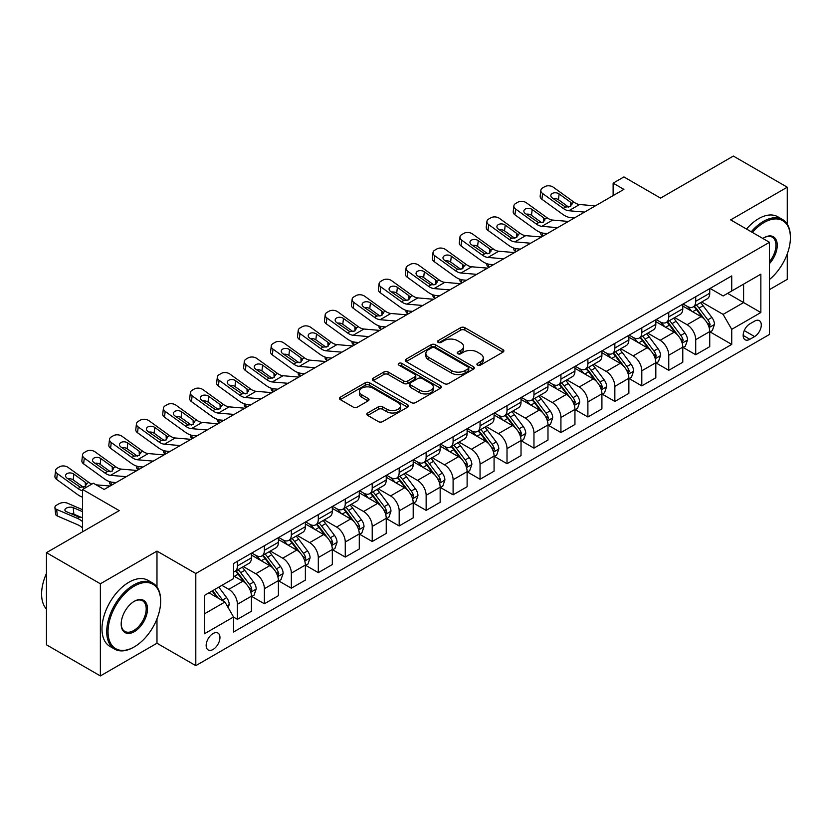 <?xml version="1.0" encoding="UTF-8"?>
<svg xmlns="http://www.w3.org/2000/svg" width="832" height="832" viewBox="0 0 832 832"><rect width="100%" height="100%" fill="white"/><g stroke="black" fill="none" stroke-linecap="round" stroke-linejoin="round"><path stroke-width="1.25" d="M477.526 365.113A2.101 1.206 0 0 0 480.49 365.113L502.986 352.123A2.995 1.726 0 0 0 503.859 350.896A2.995 1.726 0 0 0 502.986 349.679L464.88 327.683A2.995 1.726 0 0 0 460.647 327.683L438.152 340.662A2.101 1.206 0 0 0 437.538 341.526A2.101 1.206 0 0 0 438.152 342.378A2.101 1.206 0 0 0 441.116 342.378L444.028 340.694A9.578 5.533 0 0 1 457.579 340.694L460.751 342.524A9.578 5.533 0 0 1 463.559 346.445A9.578 5.533 0 0 1 460.751 350.355L457.839 352.03A2.101 1.206 0 0 0 457.226 352.882A2.101 1.206 0 0 0 457.839 353.746A2.101 1.206 0 0 0 460.803 353.746L463.715 352.061A9.578 5.533 0 0 1 477.266 352.061L480.438 353.891A9.578 5.533 0 0 1 483.246 357.802A9.578 5.533 0 0 1 480.438 361.722L477.526 363.397A2.101 1.206 0 0 0 476.913 364.25A2.101 1.206 0 0 0 477.526 365.113L477.526 363.397M213.054 649.47A9.755 5.637 120 0 0 219.43 640.869A9.755 5.637 120 0 0 217.932 633.048A9.755 5.637 120 0 0 213.054 633.526A9.755 5.637 120 0 0 206.679 642.127A9.755 5.637 120 0 0 208.177 649.948A9.755 5.637 120 0 0 213.054 649.47M367.713 412.984A2.995 1.726 0 0 0 366.829 414.211A2.995 1.726 0 0 0 367.713 415.428L378.404 421.606A2.995 1.726 0 0 0 382.637 421.606L407.618 407.181A2.995 1.726 0 0 0 408.491 405.964A2.995 1.726 0 0 0 407.618 404.737L369.512 382.741A2.995 1.726 0 0 0 365.279 382.741L340.298 397.166A2.995 1.726 0 0 0 339.414 398.382A2.995 1.726 0 0 0 340.298 399.61L353.205 407.056A2.995 1.726 0 0 0 357.448 407.056L368.129 400.889A2.995 1.726 0 0 0 369.013 399.662A2.995 1.726 0 0 0 368.129 398.445L361.733 394.742A8.008 4.628 0 0 1 359.382 391.477A8.008 4.628 0 0 1 364.333 387.202A8.008 4.628 0 0 1 373.058 388.211L398.143 402.688A8.008 4.628 0 0 1 400.483 405.964A8.008 4.628 0 0 1 395.543 410.228A8.008 4.628 0 0 1 386.818 409.23L382.637 406.817A2.995 1.726 0 0 0 378.404 406.817L367.713 412.984L367.713 415.428M787.27 224.203L787.27 187.2L733.356 156.073L660.566 198.099L623.906 176.935L613.122 183.154L623.906 189.384L104.146 489.466L93.361 483.236L82.576 489.466L82.576 531.794M156.978 586.976L156.978 551.096L100.37 583.783L46.457 552.656L119.236 510.63L82.576 489.466M156.978 551.096L195.801 573.508L769.475 242.299L769.475 334.443L195.801 665.652L195.801 573.508M787.27 187.2L730.662 219.887L769.475 242.299M444.236 383.594A2.995 1.726 0 0 0 448.469 383.594L473.45 369.169A2.995 1.726 0 0 0 474.323 367.952A2.995 1.726 0 0 0 473.45 366.725L435.344 344.729A2.995 1.726 0 0 0 431.111 344.729L406.13 359.154A2.995 1.726 0 0 0 405.257 360.37A2.995 1.726 0 0 0 406.13 361.598L444.236 383.594M399.662 365.56A2.101 1.206 0 0 1 401.794 365.862L401.794 363.366L440.534 385.736A2.995 1.726 0 0 1 441.407 386.953A2.995 1.726 0 0 1 440.534 388.18L415.553 402.605A2.995 1.726 0 0 1 411.32 402.605L373.214 380.598L373.214 378.154A2.995 1.726 0 0 0 372.341 379.382A2.995 1.726 0 0 0 373.214 380.598M373.214 378.154L383.906 371.987A2.995 1.726 0 0 1 388.138 371.987L403.593 380.91A2.995 1.726 0 0 0 407.826 380.91L414.918 376.813A2.995 1.726 0 0 0 415.792 375.586A2.995 1.726 0 0 0 414.918 374.369L398.83 365.082A2.101 1.206 0 0 1 398.216 364.218A2.101 1.206 0 0 1 399.506 363.106A2.101 1.206 0 0 1 401.794 363.366M100.37 583.783L100.37 675.927L46.457 644.8L46.457 552.656M769.475 289.619L787.27 279.344L787.27 253.864M754.603 321.121L749.85 323.856A9.454 5.46 120 0 0 743.673 332.186A9.454 5.46 120 0 0 745.129 339.768A9.454 5.46 120 0 0 749.85 339.3L754.603 336.565A9.454 5.46 120 0 0 760.781 328.224A9.454 5.46 120 0 0 759.325 320.653A9.454 5.46 120 0 0 754.603 321.121M710.06 288.434L723.112 295.963L731.734 290.982L731.734 275.922L233.542 563.545L233.542 578.614L204.433 595.421L204.433 633.776L233.542 616.97L233.542 632.029L731.734 344.406L731.734 329.337L723.112 314.392L701.667 302.016M731.734 290.982L760.854 274.175L760.854 312.53L731.734 329.337M100.37 675.927L156.978 643.24L195.801 665.652M613.122 183.154L613.122 195.603M727.636 293.353L743.6 302.567L743.6 284.138L760.854 274.175M723.112 314.392L743.6 302.567L760.854 312.53M204.433 613.85L224.921 602.025L208.957 592.81M233.542 617.094L237.422 619.33L237.422 604.271A12.199 7.041 -120 0 0 228.8 589.326L221.894 585.343M237.422 619.33L251.441 611.239L251.441 596.17A12.199 7.041 -120 0 0 242.819 581.235L233.542 575.879M251.774 596.482L264.389 603.772L264.389 588.702A12.199 7.041 -120 0 0 255.757 573.758L243.37 566.613M264.389 603.772L278.408 595.67L278.408 580.611A12.199 7.041 -120 0 0 269.776 565.666L251.441 555.079M278.73 580.923L291.346 588.203L291.346 573.134A12.199 7.041 -120 0 0 282.714 558.199L270.327 551.044M291.346 588.203L305.365 580.112L305.365 565.042A12.199 7.041 -120 0 0 296.733 550.098L278.408 539.521M305.687 565.354L318.302 572.645L318.302 557.575A12.199 7.041 -120 0 0 309.67 542.63L297.284 535.486M318.302 572.645L332.322 564.543L332.322 549.484A12.199 7.041 -120 0 0 323.69 534.539L305.365 523.952M332.644 549.796L345.259 557.076L345.259 542.006A12.199 7.041 -120 0 0 336.638 527.072L324.251 519.917M345.259 557.076L359.278 548.985L359.278 533.915A12.199 7.041 -120 0 0 350.657 518.97L332.322 508.394M359.601 534.227L372.216 541.507L372.216 526.448A12.199 7.041 -120 0 0 363.594 511.503L351.208 504.348M372.216 541.507L386.235 533.416L386.235 518.346A12.199 7.041 -120 0 0 377.614 503.412L359.278 492.825M386.558 518.658L399.173 525.949L399.173 510.879A12.199 7.041 -120 0 0 390.551 495.934L378.165 488.79M399.173 525.949L413.192 517.858L413.192 502.788A12.199 7.041 -120 0 0 404.57 487.843L386.235 477.266M413.525 503.1L426.14 510.38L426.14 495.321A12.199 7.041 -120 0 0 417.508 480.376L405.122 473.221M426.14 510.38L440.159 502.289L440.159 487.219A12.199 7.041 -120 0 0 431.527 472.285L413.192 461.698M440.482 487.531L453.097 494.822L453.097 479.752A12.199 7.041 -120 0 0 444.465 464.807L432.078 457.662M453.097 494.822L467.116 486.72L467.116 471.661A12.199 7.041 -120 0 0 458.484 456.716L440.159 446.129M467.438 471.973L480.054 479.253L480.054 464.183A12.199 7.041 -120 0 0 471.422 449.249L459.035 442.094M480.054 479.253L494.073 471.162L494.073 456.092A12.199 7.041 -120 0 0 485.441 441.147L467.116 430.57M494.395 456.404L507.01 463.694L507.01 448.625A12.199 7.041 -120 0 0 498.389 433.68L486.002 426.535M507.01 463.694L521.03 455.593L521.03 440.534A12.199 7.041 -120 0 0 512.408 425.589L494.073 415.002M521.352 440.846L533.967 448.126L533.967 433.056A12.199 7.041 -120 0 0 525.346 418.122L512.959 410.966M533.967 448.126L547.986 440.034L547.986 424.965A12.199 7.041 -120 0 0 539.365 410.02L521.03 399.443M548.309 425.277L560.924 432.557L560.924 417.498A12.199 7.041 -120 0 0 552.302 402.553L539.916 395.398M560.924 432.557L574.943 424.466L574.943 409.396A12.199 7.041 -120 0 0 566.322 394.462L547.986 383.874M575.276 409.708L587.891 416.998L587.891 401.929A12.199 7.041 -120 0 0 579.259 386.984L566.873 379.839M587.891 416.998L601.91 408.907L601.91 393.838A12.199 7.041 -120 0 0 593.278 378.893L574.943 368.316M602.233 394.15L614.848 401.43L614.848 386.37A12.199 7.041 -120 0 0 606.216 371.426L593.83 364.27M614.848 401.43L628.867 393.338L628.867 378.269A12.199 7.041 -120 0 0 620.235 363.334L601.91 352.747M629.19 378.581L641.805 385.871L641.805 370.802A12.199 7.041 -120 0 0 633.173 355.857L620.786 348.712M641.805 385.871L655.824 377.77L655.824 362.71A12.199 7.041 -120 0 0 647.192 347.766L628.867 337.178M656.146 363.022L668.762 370.302L668.762 355.233A12.199 7.041 -120 0 0 660.14 340.298L647.754 333.143M668.762 370.302L682.781 362.211L682.781 347.142A12.199 7.041 -120 0 0 674.159 332.197L655.824 321.62M683.103 347.454L695.718 354.744L695.718 339.674A12.199 7.041 -120 0 0 687.097 324.73L674.71 317.574M695.718 354.744L709.738 346.642L709.738 331.583A12.199 7.041 -120 0 0 701.116 316.638L682.781 306.051M683.103 304.002L687.097 306.301A12.199 7.041 -120 0 0 693.191 306.904A12.199 7.041 -120 0 0 695.718 301.319L695.718 296.712M656.146 319.561L660.14 321.87A12.199 7.041 -120 0 0 666.234 322.473A12.199 7.041 -120 0 0 668.762 316.888L668.762 312.281M629.19 335.13L633.173 337.428A12.199 7.041 -120 0 0 639.278 338.031A12.199 7.041 -120 0 0 641.805 332.446L641.805 327.839M602.233 350.688L606.216 352.997A12.199 7.041 -120 0 0 612.321 353.6A12.199 7.041 -120 0 0 614.848 348.015L614.848 343.408M575.266 366.257L579.259 368.555A12.199 7.041 -120 0 0 585.364 369.169A12.199 7.041 -120 0 0 587.891 363.584L587.891 358.977M548.309 381.815L552.302 384.124A12.199 7.041 -120 0 0 558.407 384.727A12.199 7.041 -120 0 0 560.924 379.142L560.924 374.535M521.352 397.384L525.346 399.693A12.199 7.041 -120 0 0 531.44 400.296A12.199 7.041 -120 0 0 533.967 394.711L533.967 390.104M494.395 412.953L498.389 415.251A12.199 7.041 -120 0 0 504.483 415.854A12.199 7.041 -120 0 0 507.01 410.27L507.01 405.662M467.438 428.511L471.422 430.82A12.199 7.041 -120 0 0 477.526 431.423A12.199 7.041 -120 0 0 480.054 425.838L480.054 421.231M440.482 444.08L444.465 446.378A12.199 7.041 -120 0 0 450.57 446.982A12.199 7.041 -120 0 0 453.097 441.397L453.097 436.79M413.514 459.638L417.508 461.947A12.199 7.041 -120 0 0 423.613 462.55A12.199 7.041 -120 0 0 426.14 456.966L426.14 452.358M386.558 475.207L390.551 477.506A12.199 7.041 -120 0 0 396.656 478.119A12.199 7.041 -120 0 0 399.173 472.534L399.173 467.927M359.601 490.776L363.594 493.074A12.199 7.041 -120 0 0 369.689 493.678A12.199 7.041 -120 0 0 372.216 488.093L372.216 483.486M332.644 506.334L336.638 508.643A12.199 7.041 -120 0 0 342.732 509.246A12.199 7.041 -120 0 0 345.259 503.662L345.259 499.054M305.687 521.903L309.67 524.202A12.199 7.041 -120 0 0 315.775 524.805A12.199 7.041 -120 0 0 318.302 519.22L318.302 514.613M278.73 537.462L282.714 539.77A12.199 7.041 -120 0 0 288.818 540.374A12.199 7.041 -120 0 0 291.346 534.789L291.346 530.182M251.763 553.03L255.757 555.329A12.199 7.041 -120 0 0 261.862 555.932A12.199 7.041 -120 0 0 264.389 550.347L264.389 545.74M710.06 331.895L731.734 344.406M693.191 306.904L707.21 298.813A12.199 7.041 -120 0 0 709.738 293.228L709.738 288.621M666.234 322.473L680.254 314.382A12.199 7.041 -120 0 0 682.781 308.797L682.781 304.19M639.278 338.031L653.297 329.94A12.199 7.041 -120 0 0 655.824 324.355L655.824 319.748M612.321 353.6L626.34 345.509A12.199 7.041 -120 0 0 628.867 339.924L628.867 335.317M585.364 369.169L599.383 361.067A12.199 7.041 -120 0 0 601.91 355.482L601.91 350.875M558.407 384.727L572.416 376.636A12.199 7.041 -120 0 0 574.943 371.051L574.943 366.444M531.44 400.296L545.459 392.194A12.199 7.041 -120 0 0 547.986 386.61L547.986 382.002M504.483 415.854L518.502 407.763A12.199 7.041 -120 0 0 521.03 402.178L521.03 397.571M477.526 431.423L491.546 423.332A12.199 7.041 -120 0 0 494.073 417.747L494.073 413.14M450.57 446.982L464.589 438.89A12.199 7.041 -120 0 0 467.116 433.306L467.116 428.698M423.613 462.55L437.632 454.459A12.199 7.041 -120 0 0 440.159 448.874L440.159 444.267M396.656 478.119L410.665 470.018A12.199 7.041 -120 0 0 413.192 464.433L413.192 459.826M369.689 493.678L383.708 485.586A12.199 7.041 -120 0 0 386.235 480.002L386.235 475.394M342.732 509.246L356.751 501.145A12.199 7.041 -120 0 0 359.278 495.56L359.278 490.953M315.775 524.805L329.794 516.714A12.199 7.041 -120 0 0 332.322 511.129L332.322 506.522M288.818 540.374L302.838 532.282A12.199 7.041 -120 0 0 305.365 526.698L305.365 522.09M261.862 555.932L275.881 547.841A12.199 7.041 -120 0 0 278.408 542.256L278.408 537.649M233.542 571.99A12.199 7.041 -120 0 0 234.905 571.501L248.914 563.41A12.199 7.041 -120 0 0 251.441 557.825L251.441 553.218M234.905 571.501A12.199 7.041 -120 0 0 237.422 565.916L237.422 561.309M224.921 602.025L233.542 616.97M156.978 643.24L156.978 618.862M478.358 365.404L480.438 364.208A9.578 5.533 0 0 0 483.246 360.298L483.246 357.802M463.559 346.445L463.559 348.93A9.578 5.533 0 0 1 460.751 352.841L458.671 354.037M502.944 352.144L464.88 330.169A2.995 1.726 0 0 0 460.647 330.169L438.984 342.67M473.408 369.2L435.344 347.214A2.995 1.726 0 0 0 431.111 347.214L406.172 361.618M468.156 368.805A2.101 1.206 0 0 0 468.77 367.952A2.101 1.206 0 0 0 468.156 367.099L434.71 347.786A2.101 1.206 0 0 0 431.746 347.786L428.678 349.554A9.578 5.533 0 0 0 425.87 353.465A9.578 5.533 0 0 0 428.678 357.375L451.537 370.583A9.578 5.533 0 0 0 465.088 370.583L468.156 368.805L468.156 371.301A2.101 1.206 0 0 0 468.77 370.438L468.77 367.952M425.87 353.465L425.87 355.961A9.578 5.533 0 0 0 428.678 359.871L428.678 357.375M468.156 371.301L465.088 373.069A9.578 5.533 0 0 1 451.537 373.069L428.678 359.871M373.256 380.619L383.906 374.473L383.906 371.987M415.792 375.586L415.792 378.082A2.995 1.726 0 0 1 414.918 379.298L407.826 383.396A2.995 1.726 0 0 1 403.593 383.396L388.138 374.473A2.995 1.726 0 0 0 383.906 374.473M401.794 365.862L440.492 388.201M419.63 390.166A8.008 4.628 0 0 0 428.355 391.165A8.008 4.628 0 0 0 433.295 386.89A8.008 4.628 0 0 0 430.955 383.625L422.115 378.518A2.995 1.726 0 0 0 417.882 378.518L410.79 382.616A2.995 1.726 0 0 0 409.916 383.843A2.995 1.726 0 0 0 410.79 385.06L419.63 390.166L419.63 392.652A8.008 4.628 0 0 0 428.355 393.661A8.008 4.628 0 0 0 433.295 389.386L433.295 386.89M409.916 383.843L409.916 386.329A2.995 1.726 0 0 0 410.79 387.556L410.79 385.06M419.63 392.652L410.79 387.556M400.483 405.964L400.483 408.45A8.008 4.628 0 0 1 395.543 412.724A8.008 4.628 0 0 1 386.818 411.726L382.637 409.302A2.995 1.726 0 0 0 378.404 409.302L367.754 415.459M359.382 391.477L359.382 393.973A8.008 4.628 0 0 0 361.733 397.238L361.733 394.742M368.098 400.91L361.733 397.238M407.576 407.202L369.512 385.226A2.995 1.726 0 0 0 365.279 385.226L340.34 399.63M709.738 332.082L712.327 330.585L714.48 324.355A8.081 4.67 -120 0 0 711.901 317.47L703.092 305.708A23.338 13.468 -120 0 0 700.544 302.661M691.787 311.251A23.338 13.468 -120 0 0 687.003 306.249M543.088 236.038L542.589 235.82A6.105 3.058 174.1 0 1 540.842 233.958L540.686 232.523M708.999 327.132L710.122 324.698A8.081 4.67 -120 0 0 707.803 319.842L698.994 308.079A23.338 13.468 -120 0 0 696.446 305.032M694.273 306.28A19.365 11.18 60 0 1 697.455 309.899L704.912 319.852M693.857 306.519A23.338 13.468 60 0 1 696.405 309.566L702.27 317.387M584.563 212.098L568.818 210.746A15.246 8.809 60 0 1 563.243 208.426L542.589 193.492L541.913 199.274A6.105 3.931 -173.3 0 1 540.166 196.082L540.842 190.289A6.105 3.931 6.7 0 0 542.589 193.492M574.35 217.994L570.929 217.693A22.88 13.208 60 0 1 562.567 214.209L541.913 199.274M595.348 205.868L579.602 204.526A15.246 8.809 60 0 1 574.028 202.197L553.374 187.262A6.105 3.931 6.7 0 0 544.783 186.659L542.63 187.907A6.105 3.931 6.7 0 0 540.842 190.289M570.669 206.388L570.492 202.176L571.709 203.538L570.513 206.482L565.562 207.085L552.24 197.943A4.878 3.151 -173.3 0 1 550.836 195.385A4.878 3.151 -173.3 0 1 552.261 193.471A4.878 3.151 -173.3 0 1 559.135 193.96L558.459 199.742L568.714 207.158M558.459 199.742A4.878 3.151 6.7 0 0 553.249 198.671M570.492 202.176L559.135 193.96M574.028 202.197L571.709 203.538L571.938 204.422M682.781 347.641L685.37 346.143L687.523 339.924A8.081 4.67 -120 0 0 684.944 333.039L676.135 321.277A23.338 13.468 -120 0 0 673.587 318.23M664.82 326.81A23.338 13.468 -120 0 0 660.046 321.818M516.131 251.607L515.632 251.389A6.105 3.058 174.1 0 1 513.874 249.517L513.729 248.082M682.042 342.69L683.166 340.267A8.081 4.67 -120 0 0 680.846 335.4L672.038 323.638A23.338 13.468 -120 0 0 669.49 320.59M667.316 321.849A19.365 11.18 60 0 1 670.498 325.458L677.955 335.41M666.9 322.088A23.338 13.468 60 0 1 669.448 325.135L675.303 332.956M655.824 363.21L658.414 361.712L660.566 355.482A8.081 4.67 -120 0 0 657.987 348.608L649.178 336.835A23.338 13.468 -120 0 0 646.63 333.788M637.863 342.378A23.338 13.468 -120 0 0 633.09 337.376M489.174 267.166L488.675 266.947A6.105 3.058 174.1 0 1 486.918 265.086L486.772 263.65M655.086 358.259L656.198 355.826A8.081 4.67 -120 0 0 653.89 350.969L645.081 339.206A23.338 13.468 -120 0 0 642.533 336.159M640.359 337.407A19.365 11.18 60 0 1 643.542 341.026L650.998 350.979M639.943 337.646A23.338 13.468 60 0 1 642.491 340.704L648.346 348.525M628.867 378.768L631.457 377.281L633.61 371.051A8.081 4.67 -120 0 0 631.03 364.166L622.222 352.404A23.338 13.468 -120 0 0 619.674 349.357M610.906 357.947A23.338 13.468 -120 0 0 606.133 352.945M462.218 282.734L461.718 282.516A6.105 3.058 174.1 0 1 459.961 280.654L459.815 279.219M628.129 373.818L629.242 371.394A8.081 4.67 -120 0 0 626.933 366.538L618.124 354.765A23.338 13.468 -120 0 0 615.576 351.718M613.402 352.976A19.365 11.18 60 0 1 616.585 356.585L624.042 366.548M612.986 353.215A23.338 13.468 60 0 1 615.534 356.262L621.39 364.083M557.606 227.666L541.861 226.314A15.246 8.809 60 0 1 536.286 223.995L515.632 209.05L514.956 214.843A6.105 3.931 -173.3 0 1 513.209 211.64L513.885 205.858A6.105 3.931 6.7 0 0 515.632 209.05M547.394 233.553L543.972 233.262A22.88 13.208 60 0 1 535.61 229.778L514.956 214.843M568.381 221.437L552.646 220.085A15.246 8.809 60 0 1 547.071 217.766L526.417 202.831A6.105 3.931 6.7 0 0 517.826 202.228L515.663 203.466A6.105 3.931 6.7 0 0 513.885 205.858M543.712 221.946L543.535 217.734L544.742 219.107L543.556 222.05L538.606 222.654L525.273 213.502A4.878 3.151 -173.3 0 1 523.879 210.943A4.878 3.151 -173.3 0 1 525.304 209.04A4.878 3.151 -173.3 0 1 532.178 209.518L531.502 215.311L541.746 222.716M531.502 215.311A4.878 3.151 6.7 0 0 526.282 214.23M543.535 217.734L532.178 209.518M547.071 217.766L544.742 219.107L544.981 219.991M530.639 243.225L514.904 241.873A15.246 8.809 60 0 1 509.33 239.554L488.675 224.619L487.999 230.402A6.105 3.931 -173.3 0 1 486.252 227.209L486.928 221.416A6.105 3.931 6.7 0 0 488.675 224.619M520.437 249.122L517.015 248.82A22.88 13.208 60 0 1 508.654 245.346L487.999 230.402M541.424 236.995L525.689 235.654A15.246 8.809 60 0 1 520.114 233.334L499.46 218.39A6.105 3.931 6.7 0 0 490.87 217.786L488.706 219.034A6.105 3.931 6.7 0 0 486.928 221.416M516.755 237.515L516.578 233.303L517.785 234.666L516.599 237.609L511.649 238.212L498.316 229.07A4.878 3.151 -173.3 0 1 496.922 226.512A4.878 3.151 -173.3 0 1 498.347 224.598A4.878 3.151 -173.3 0 1 505.222 225.087L504.546 230.87L514.79 238.285M504.546 230.87A4.878 3.151 6.7 0 0 499.325 229.798M516.578 233.303L505.222 225.087M520.114 233.334L517.785 234.666L518.024 235.55M503.682 258.794L487.947 257.442A15.246 8.809 60 0 1 482.373 255.122L461.718 240.188L461.042 245.97A6.105 3.931 -173.3 0 1 459.295 242.767L459.971 236.985A6.105 3.931 6.7 0 0 461.718 240.188M493.48 264.68L490.058 264.389A22.88 13.208 60 0 1 481.697 260.905L461.042 245.97M514.467 252.564L498.732 251.212A15.246 8.809 60 0 1 493.147 248.893L472.503 233.958A6.105 3.931 6.7 0 0 463.902 233.355L461.75 234.603A6.105 3.931 6.7 0 0 459.971 236.985M489.798 253.084L489.622 248.862L490.828 250.234L489.642 253.178L484.692 253.781L471.359 244.629A4.878 3.151 -173.3 0 1 469.966 242.07A4.878 3.151 -173.3 0 1 471.39 240.167A4.878 3.151 -173.3 0 1 478.265 240.646L477.589 246.438L487.833 253.843M477.589 246.438A4.878 3.151 6.7 0 0 472.368 245.367M489.622 248.862L478.265 240.646M493.147 248.893L490.828 250.234L491.067 251.118M601.91 394.337L604.49 392.839L606.653 386.61A8.081 4.67 -120 0 0 604.074 379.735L595.254 367.973A23.338 13.468 -120 0 0 592.717 364.915M583.95 373.506A23.338 13.468 -120 0 0 579.176 368.503M435.261 298.293L434.762 298.085A6.105 3.058 174.1 0 1 433.004 296.213L432.858 294.778M601.172 389.386L602.285 386.963A8.081 4.67 -120 0 0 599.976 382.096L591.157 370.334A23.338 13.468 -120 0 0 588.619 367.286M586.446 368.534A19.365 11.18 60 0 1 589.618 372.154L597.085 382.106M586.03 368.784A23.338 13.468 60 0 1 588.578 371.831L594.433 379.652M476.726 274.352L460.99 273.01A15.246 8.809 60 0 1 455.406 270.681L434.762 255.746L434.086 261.539A6.105 3.931 -173.3 0 1 432.338 258.336L433.014 252.554A6.105 3.931 6.7 0 0 434.762 255.746M466.523 280.249L463.102 279.958A22.88 13.208 60 0 1 454.73 276.474L434.086 261.539M487.51 268.133L471.765 266.781A15.246 8.809 60 0 1 466.19 264.462L445.546 249.527A6.105 3.931 6.7 0 0 436.946 248.914L434.793 250.162A6.105 3.931 6.7 0 0 433.014 252.554M462.831 268.642L462.665 264.43L463.871 265.803L462.675 268.736L457.735 269.339L444.402 260.198A4.878 3.151 -173.3 0 1 443.009 257.639A4.878 3.151 -173.3 0 1 444.434 255.726A4.878 3.151 -173.3 0 1 451.308 256.214L450.632 261.997L460.876 269.412M450.632 261.997A4.878 3.151 6.7 0 0 445.411 260.926M462.665 264.43L451.308 256.214M466.19 264.462L463.871 265.803L464.11 266.677M769.475 279.51A37.211 21.486 120 0 0 790.4 237.692A37.211 21.486 120 0 0 764.088 222.508A37.211 21.486 120 0 0 752.388 232.43M751.254 231.774A38.126 22.017 -60 0 1 763.443 221.385A38.126 22.017 -60 0 1 782.506 219.492A38.126 22.017 -60 0 1 790.4 236.943A38.126 22.017 -60 0 1 790.4 237.328M762.85 238.472A18.606 10.743 -60 0 1 764.088 237.692L764.088 237.692A18.606 10.743 -60 0 1 776.953 242.278A18.606 10.743 -60 0 1 769.475 263.63M746.512 229.039A38.126 22.017 -60 0 1 758.701 218.639A38.126 22.017 -60 0 1 777.764 216.757L782.506 219.492M769.475 261.674A17.69 10.213 120 0 0 772.283 237.193A17.69 10.213 120 0 0 763.766 237.89M133.692 647.223L134.337 646.849A37.211 21.486 120 0 0 160.649 601.276A37.211 21.486 120 0 0 134.337 586.092A37.211 21.486 120 0 0 108.025 631.665A37.211 21.486 120 0 0 134.337 646.849L133.692 647.223A38.126 22.017 -60 0 1 114.629 649.116A38.126 22.017 -60 0 1 108.784 618.561A38.126 22.017 -60 0 1 133.692 584.969A38.126 22.017 -60 0 1 152.755 583.076A38.126 22.017 -60 0 1 160.649 600.527A38.126 22.017 -60 0 1 160.649 600.912M134.337 631.665A18.606 10.743 -60 0 1 121.181 624.062A18.606 10.743 -60 0 1 134.337 601.276L134.337 601.276A18.606 10.743 -60 0 1 147.493 608.878A18.606 10.743 -60 0 1 134.337 631.665M121.181 623.688A17.69 10.213 120 0 0 124.842 631.415A17.69 10.213 120 0 0 133.692 630.542A17.69 10.213 120 0 0 145.246 614.952A17.69 10.213 120 0 0 142.532 600.777A17.69 10.213 120 0 0 134.014 601.474M114.629 649.116L109.886 646.37A38.126 22.017 -60 0 1 104.042 615.826A38.126 22.017 -60 0 1 128.95 582.223A38.126 22.017 -60 0 1 148.013 580.341L152.755 583.076M46.457 609.076A38.126 22.017 -60 0 1 46.457 573.435M574.943 409.895L577.533 408.408L579.696 402.178A8.081 4.67 -120 0 0 577.117 395.294L568.298 383.531A23.338 13.468 -120 0 0 565.75 380.484M556.993 389.074A23.338 13.468 -120 0 0 552.209 384.072M408.304 313.862L407.794 313.643A6.105 3.058 174.1 0 1 406.047 311.782L405.902 310.346M574.215 404.945L575.328 402.522A8.081 4.67 -120 0 0 573.019 397.665L564.2 385.902A23.338 13.468 -120 0 0 561.652 382.845M559.489 384.103A19.365 11.18 60 0 1 562.661 387.722L570.118 397.675M559.073 384.342A23.338 13.468 60 0 1 561.61 387.39L567.476 395.21M547.986 425.464L550.576 423.966L552.729 417.747A8.081 4.67 -120 0 0 550.15 410.862L541.341 399.1A23.338 13.468 -120 0 0 538.793 396.053M530.036 404.633A23.338 13.468 -120 0 0 525.252 399.641M381.337 329.42L380.838 329.212A6.105 3.058 174.1 0 1 379.09 327.34L378.934 325.905M547.248 420.514L548.371 418.09A8.081 4.67 -120 0 0 546.052 413.223L537.243 401.461A23.338 13.468 -120 0 0 534.695 398.414M532.522 399.672A19.365 11.18 60 0 1 535.704 403.281L543.161 413.234M532.106 399.911A23.338 13.468 60 0 1 534.654 402.958L540.519 410.779M521.03 441.033L523.619 439.535L525.772 433.306A8.081 4.67 -120 0 0 523.193 426.421L514.384 414.658A23.338 13.468 -120 0 0 511.836 411.611M503.069 420.202A23.338 13.468 -120 0 0 498.295 415.199M354.38 344.989L353.881 344.77A6.105 3.058 174.1 0 1 352.123 342.909L351.978 341.474M520.291 436.082L521.414 433.649A8.081 4.67 -120 0 0 519.095 428.792L510.286 417.03A23.338 13.468 -120 0 0 507.738 413.982M505.565 415.23A19.365 11.18 60 0 1 508.747 418.85L516.204 428.802M505.149 415.47A23.338 13.468 60 0 1 507.697 418.517L513.552 426.338M494.073 456.591L496.662 455.094L498.815 448.874A8.081 4.67 -120 0 0 496.236 441.99L487.427 430.227A23.338 13.468 -120 0 0 484.879 427.18M476.112 435.76A23.338 13.468 -120 0 0 471.338 430.768M327.423 360.558L326.924 360.339A6.105 3.058 174.1 0 1 325.166 358.467L325.021 357.032M493.334 451.641L494.447 449.218A8.081 4.67 -120 0 0 492.138 444.35L483.33 432.588A23.338 13.468 -120 0 0 480.782 429.541M478.608 430.799A19.365 11.18 60 0 1 481.79 434.408L489.247 444.361M478.192 431.038A23.338 13.468 60 0 1 480.74 434.086L486.595 441.906M467.116 472.16L469.706 470.662L471.858 464.433A8.081 4.67 -120 0 0 469.279 457.558L460.47 445.786A23.338 13.468 -120 0 0 457.922 442.738M449.155 451.329A23.338 13.468 -120 0 0 444.382 446.326M300.466 376.116L299.967 375.898A6.105 3.058 174.1 0 1 298.21 374.036L298.064 372.601M466.378 467.21L467.49 464.776A8.081 4.67 -120 0 0 465.182 459.919L456.373 448.157A23.338 13.468 -120 0 0 453.825 445.11M451.651 446.358A19.365 11.18 60 0 1 454.834 449.977L462.29 459.93M451.235 446.597A23.338 13.468 60 0 1 453.783 449.654L459.638 457.475M449.769 289.921L434.023 288.569A15.246 8.809 60 0 1 428.449 286.25L407.794 271.315L407.118 277.098A6.105 3.931 -173.3 0 1 405.382 273.905L406.058 268.112A6.105 3.931 6.7 0 0 407.794 271.315M439.566 295.807L436.134 295.516A22.88 13.208 60 0 1 427.773 292.032L407.118 277.098M460.554 283.691L444.808 282.35A15.246 8.809 60 0 1 439.234 280.02L418.579 265.086A6.105 3.931 6.7 0 0 409.989 264.482L407.836 265.73A6.105 3.931 6.7 0 0 406.058 268.112M435.874 284.211L435.708 279.989L436.914 281.362L435.718 284.305L430.778 284.908L417.446 275.766A4.878 3.151 -173.3 0 1 416.052 273.208A4.878 3.151 -173.3 0 1 417.466 271.294A4.878 3.151 -173.3 0 1 424.341 271.783L423.665 277.566L433.919 284.981M423.665 277.566A4.878 3.151 6.7 0 0 418.454 276.494M435.708 279.989L424.341 271.783M439.234 280.02L436.914 281.362L437.143 282.246M422.812 305.479L407.066 304.138A15.246 8.809 60 0 1 401.492 301.808L380.838 286.874L380.162 292.666A6.105 3.931 -173.3 0 1 378.414 289.463L379.09 283.681A6.105 3.931 6.7 0 0 380.838 286.874M412.599 311.376L409.178 311.085A22.88 13.208 60 0 1 400.816 307.601L380.162 292.666M433.597 299.26L417.851 297.908A15.246 8.809 60 0 1 412.277 295.589L391.622 280.654A6.105 3.931 6.7 0 0 383.032 280.051L380.879 281.289A6.105 3.931 6.7 0 0 379.09 283.681M408.918 299.77L408.741 295.558L409.958 296.93L408.762 299.863L403.811 300.466L390.489 291.325A4.878 3.151 -173.3 0 1 389.085 288.766A4.878 3.151 -173.3 0 1 390.51 286.863A4.878 3.151 -173.3 0 1 397.384 287.342L396.708 293.124L406.962 300.539M396.708 293.124A4.878 3.151 6.7 0 0 391.498 292.053M408.741 295.558L397.384 287.342M412.277 295.589L409.958 296.93L410.186 297.804M395.855 321.048L380.11 319.696A15.246 8.809 60 0 1 374.535 317.377L353.881 302.442L353.205 308.225A6.105 3.931 -173.3 0 1 351.458 305.032L352.134 299.239A6.105 3.931 6.7 0 0 353.881 302.442M385.642 326.945L382.221 326.643A22.88 13.208 60 0 1 373.859 323.159L353.205 308.225M406.63 314.818L390.894 313.477A15.246 8.809 60 0 1 385.32 311.147L364.666 296.213A6.105 3.931 6.7 0 0 356.075 295.61L353.912 296.858A6.105 3.931 6.7 0 0 352.134 299.239M381.961 315.338L381.784 311.126L382.99 312.489L381.805 315.432L376.854 316.035L363.522 306.894A4.878 3.151 -173.3 0 1 362.128 304.335A4.878 3.151 -173.3 0 1 363.553 302.422A4.878 3.151 -173.3 0 1 370.427 302.91L369.751 308.693L379.995 316.108M369.751 308.693A4.878 3.151 6.7 0 0 364.53 307.622M381.784 311.126L370.427 302.91M385.32 311.147L382.99 312.489L383.23 313.373M368.888 336.617L353.153 335.265A15.246 8.809 60 0 1 347.578 332.946L326.924 318.001L326.248 323.794A6.105 3.931 -173.3 0 1 324.501 320.59L325.177 314.808A6.105 3.931 6.7 0 0 326.924 318.001M358.686 342.503L355.264 342.212A22.88 13.208 60 0 1 346.902 338.728L326.248 323.794M379.673 330.387L363.938 329.035A15.246 8.809 60 0 1 358.363 326.716L337.709 311.782A6.105 3.931 6.7 0 0 329.118 311.178L326.955 312.416A6.105 3.931 6.7 0 0 325.177 314.808M355.004 330.897L354.827 326.685L356.034 328.058L354.848 331.001L349.898 331.604L336.565 322.452A4.878 3.151 -173.3 0 1 335.171 319.894A4.878 3.151 -173.3 0 1 336.596 317.99A4.878 3.151 -173.3 0 1 343.47 318.469L342.794 324.262L353.038 331.666M342.794 324.262A4.878 3.151 6.7 0 0 337.574 323.19M354.827 326.685L343.47 318.469M358.363 326.716L356.034 328.058L356.273 328.942M341.931 352.175L326.196 350.823A15.246 8.809 60 0 1 320.622 348.504L299.967 333.57L299.291 339.352A6.105 3.931 -173.3 0 1 297.544 336.159L298.22 330.377A6.105 3.931 6.7 0 0 299.967 333.57M331.729 358.072L328.307 357.781A22.88 13.208 60 0 1 319.946 354.297L299.291 339.352M352.716 345.956L336.981 344.604A15.246 8.809 60 0 1 331.396 342.285L310.752 327.34A6.105 3.931 6.7 0 0 302.151 326.737L299.998 327.985A6.105 3.931 6.7 0 0 298.22 330.377M328.047 346.466L327.87 342.254L329.077 343.616L327.891 346.559L322.941 347.162L309.608 338.021A4.878 3.151 -173.3 0 1 308.214 335.462A4.878 3.151 -173.3 0 1 309.639 333.549A4.878 3.151 -173.3 0 1 316.514 334.038L315.838 339.82L326.082 347.235M315.838 339.82A4.878 3.151 6.7 0 0 310.617 338.749M327.87 342.254L316.514 334.038M331.396 342.285L329.077 343.616L329.316 344.5M440.159 487.718L442.738 486.231L444.902 480.002A8.081 4.67 -120 0 0 442.322 473.117L433.503 461.354A23.338 13.468 -120 0 0 430.966 458.307M422.198 466.898A23.338 13.468 -120 0 0 417.425 461.895M273.51 391.685L273.01 391.466A6.105 3.058 174.1 0 1 271.253 389.605L271.107 388.17M439.421 482.768L440.534 480.345A8.081 4.67 -120 0 0 438.225 475.488L429.406 463.726A23.338 13.468 -120 0 0 426.868 460.668M424.694 461.926A19.365 11.18 60 0 1 427.866 465.535L435.334 475.498M424.278 462.166A23.338 13.468 60 0 1 426.826 465.213L432.682 473.034M314.974 367.744L299.239 366.392A15.246 8.809 60 0 1 293.654 364.073L273.01 349.138L272.334 354.921A6.105 3.931 -173.3 0 1 270.587 351.718L271.263 345.935A6.105 3.931 6.7 0 0 273.01 349.138M304.772 373.63L301.35 373.339A22.88 13.208 60 0 1 292.978 369.855L272.334 354.921M325.759 361.514L310.014 360.162A15.246 8.809 60 0 1 304.439 357.843L283.795 342.909A6.105 3.931 6.7 0 0 275.194 342.306L273.042 343.554A6.105 3.931 6.7 0 0 271.263 345.935M301.08 362.034L300.914 357.812L302.12 359.185L300.924 362.128L295.984 362.731L282.651 353.579A4.878 3.151 -173.3 0 1 281.258 351.021A4.878 3.151 -173.3 0 1 282.682 349.118A4.878 3.151 -173.3 0 1 289.557 349.596L288.881 355.389L299.125 362.794M288.881 355.389A4.878 3.151 6.7 0 0 283.66 354.318M300.914 357.812L289.557 349.596M304.439 357.843L302.12 359.185L302.359 360.069M413.192 503.287L415.782 501.79L417.945 495.56A8.081 4.67 -120 0 0 415.366 488.686L406.546 476.923A23.338 13.468 -120 0 0 403.998 473.866M395.242 482.456A23.338 13.468 -120 0 0 390.458 477.464M246.553 407.243L246.043 407.035A6.105 3.058 174.1 0 1 244.296 405.163L244.15 403.728M412.464 498.337L413.577 495.914A8.081 4.67 -120 0 0 411.268 491.046L402.449 479.284A23.338 13.468 -120 0 0 399.901 476.237M397.738 477.485A19.365 11.18 60 0 1 400.91 481.104L408.366 491.057M397.322 477.734A23.338 13.468 60 0 1 399.859 480.782L405.725 488.602M288.018 383.302L272.272 381.961A15.246 8.809 60 0 1 266.698 379.631L246.043 364.697L245.378 370.49A6.105 3.931 -173.3 0 1 243.63 367.286L244.306 361.504A6.105 3.931 6.7 0 0 246.043 364.697M277.815 389.199L274.383 388.908A22.88 13.208 60 0 1 266.022 385.424L245.378 370.49M298.802 377.083L283.057 375.731A15.246 8.809 60 0 1 277.482 373.412L256.828 358.478A6.105 3.931 6.7 0 0 248.238 357.864L246.085 359.112A6.105 3.931 6.7 0 0 244.306 361.504M274.123 377.593L273.957 373.381L275.163 374.754L273.967 377.686L269.027 378.29L255.694 369.148A4.878 3.151 -173.3 0 1 254.301 366.59A4.878 3.151 -173.3 0 1 255.715 364.676A4.878 3.151 -173.3 0 1 262.59 365.165L261.914 370.947L272.168 378.362M261.914 370.947A4.878 3.151 6.7 0 0 256.703 369.876M273.957 373.381L262.59 365.165M277.482 373.412L275.163 374.754L275.392 375.627M386.235 518.846L388.825 517.358L390.978 511.129A8.081 4.67 -120 0 0 388.398 504.244L379.59 492.482A23.338 13.468 -120 0 0 377.042 489.434M368.285 498.025A23.338 13.468 -120 0 0 363.501 493.022M219.586 422.812L219.086 422.594A6.105 3.058 174.1 0 1 217.339 420.732L217.183 419.297M385.497 513.895L386.62 511.472A8.081 4.67 -120 0 0 384.301 506.615L375.492 494.853A23.338 13.468 -120 0 0 372.944 491.795M370.77 493.054A19.365 11.18 60 0 1 373.953 496.673L381.41 506.626M370.354 493.293A23.338 13.468 60 0 1 372.902 496.34L378.768 504.161M261.061 398.871L245.315 397.519A15.246 8.809 60 0 1 239.741 395.2L219.086 380.266L218.41 386.048A6.105 3.931 -173.3 0 1 216.674 382.855L217.339 377.062A6.105 3.931 6.7 0 0 219.086 380.266M250.848 404.758L247.426 404.466A22.88 13.208 60 0 1 239.065 400.982L218.41 386.048M271.846 392.642L256.1 391.3A15.246 8.809 60 0 1 250.526 388.97L229.871 374.036A6.105 3.931 6.7 0 0 221.281 373.433L219.128 374.681A6.105 3.931 6.7 0 0 217.339 377.062M247.166 393.162L246.99 388.939L248.206 390.312L247.01 393.255L242.06 393.858L228.738 384.717A4.878 3.151 -173.3 0 1 227.334 382.158A4.878 3.151 -173.3 0 1 228.758 380.245A4.878 3.151 -173.3 0 1 235.633 380.734L234.957 386.516L245.211 393.931M234.957 386.516A4.878 3.151 6.7 0 0 229.746 385.445M246.99 388.939L235.633 380.734M250.526 388.97L248.206 390.312L248.435 391.196M359.278 534.414L361.868 532.917L364.021 526.698A8.081 4.67 -120 0 0 361.442 519.813L352.633 508.05A23.338 13.468 -120 0 0 350.085 505.003M341.318 513.583A23.338 13.468 -120 0 0 336.544 508.591M192.629 438.37L192.13 438.162A6.105 3.058 174.1 0 1 190.372 436.29L190.226 434.855M358.54 529.464L359.663 527.041A8.081 4.67 -120 0 0 357.344 522.174L348.535 510.411A23.338 13.468 -120 0 0 345.987 507.364M343.814 508.622A19.365 11.18 60 0 1 346.996 512.231L354.453 522.184M343.398 508.862A23.338 13.468 60 0 1 345.946 511.909L351.801 519.73M234.104 414.43L218.358 413.088A15.246 8.809 60 0 1 212.784 410.758L192.13 395.824L191.454 401.617A6.105 3.931 -173.3 0 1 189.706 398.414L190.382 392.631A6.105 3.931 6.7 0 0 192.13 395.824M223.891 420.326L220.47 420.035A22.88 13.208 60 0 1 212.108 416.551L191.454 401.617M244.878 408.21L229.143 406.858A15.246 8.809 60 0 1 223.569 404.539L202.914 389.605A6.105 3.931 6.7 0 0 194.324 389.002L192.161 390.239A6.105 3.931 6.7 0 0 190.382 392.631M220.21 408.72L220.033 404.508L221.239 405.881L220.054 408.814L215.103 409.417L201.77 400.275A4.878 3.151 -173.3 0 1 200.377 397.717A4.878 3.151 -173.3 0 1 201.802 395.814A4.878 3.151 -173.3 0 1 208.676 396.292L208 402.074L218.244 409.49M208 402.074A4.878 3.151 6.7 0 0 202.779 401.003M220.033 404.508L208.676 396.292M223.569 404.539L221.239 405.881L221.478 406.754M332.322 549.983L334.911 548.486L337.064 542.256A8.081 4.67 -120 0 0 334.485 535.371L325.676 523.609A23.338 13.468 -120 0 0 323.128 520.562M314.361 529.152A23.338 13.468 -120 0 0 309.587 524.15M165.672 453.939L165.173 453.721A6.105 3.058 174.1 0 1 163.415 451.859L163.27 450.424M331.583 545.033L332.696 542.599A8.081 4.67 -120 0 0 330.387 537.742L321.578 525.98A23.338 13.468 -120 0 0 319.03 522.933M316.857 524.181A19.365 11.18 60 0 1 320.039 527.8L327.496 537.753M316.441 524.42A23.338 13.468 60 0 1 318.989 527.467L324.844 535.288M207.137 429.998L191.402 428.646A15.246 8.809 60 0 1 185.827 426.327L165.173 411.393L164.497 417.175A6.105 3.931 -173.3 0 1 162.75 413.982L163.426 408.19A6.105 3.931 6.7 0 0 165.173 411.393M196.934 435.895L193.513 435.594A22.88 13.208 60 0 1 185.151 432.11L164.497 417.175M217.922 423.769L202.186 422.427A15.246 8.809 60 0 1 196.612 420.098L175.958 405.163A6.105 3.931 6.7 0 0 167.367 404.56L165.204 405.808A6.105 3.931 6.7 0 0 163.426 408.19M193.253 424.289L193.076 420.077L194.282 421.439L193.097 424.382L188.146 424.986L174.814 415.844A4.878 3.151 -173.3 0 1 173.42 413.286A4.878 3.151 -173.3 0 1 174.845 411.372A4.878 3.151 -173.3 0 1 181.719 411.861L181.043 417.643L191.287 425.058M181.043 417.643A4.878 3.151 6.7 0 0 175.822 416.572M193.076 420.077L181.719 411.861M196.612 420.098L194.282 421.439L194.522 422.323M305.365 565.542L307.954 564.044L310.107 557.825A8.081 4.67 -120 0 0 307.528 550.94L298.719 539.178A23.338 13.468 -120 0 0 296.171 536.13M287.404 544.71A23.338 13.468 -120 0 0 282.63 539.718M138.715 469.508L138.216 469.29A6.105 3.058 174.1 0 1 136.458 467.418L136.313 465.982M304.626 560.591L305.739 558.168A8.081 4.67 -120 0 0 303.43 553.301L294.622 541.538A23.338 13.468 -120 0 0 292.074 538.491M289.9 539.75A19.365 11.18 60 0 1 293.082 543.358L300.539 553.311M289.484 539.989A23.338 13.468 60 0 1 292.032 543.036L297.887 550.857M180.18 445.567L164.445 444.215A15.246 8.809 60 0 1 158.87 441.896L138.216 426.951L137.54 432.744A6.105 3.931 -173.3 0 1 135.793 429.541L136.469 423.758A6.105 3.931 6.7 0 0 138.216 426.951M169.978 451.454L166.556 451.162A22.88 13.208 60 0 1 158.194 447.678L137.54 432.744M190.965 439.338L175.23 437.986A15.246 8.809 60 0 1 169.645 435.666L149.001 420.732A6.105 3.931 6.7 0 0 140.4 420.129L138.247 421.366A6.105 3.931 6.7 0 0 136.469 423.758M166.296 439.847L166.119 435.635L167.326 437.008L166.14 439.951L161.19 440.554L147.857 431.402A4.878 3.151 -173.3 0 1 146.463 428.844A4.878 3.151 -173.3 0 1 147.888 426.941A4.878 3.151 -173.3 0 1 154.762 427.419L154.086 433.212L164.33 440.617M154.086 433.212A4.878 3.151 6.7 0 0 148.866 432.141M166.119 435.635L154.762 427.419M169.645 435.666L167.326 437.008L167.565 437.892M153.223 461.126L137.488 459.774A15.246 8.809 60 0 1 131.903 457.454L111.259 442.52L110.583 448.302A6.105 3.931 -173.3 0 1 108.836 445.11L109.512 439.327A6.105 3.931 6.7 0 0 111.259 442.52M143.021 467.022L139.599 466.731A22.88 13.208 60 0 1 131.227 463.247L110.583 448.302M164.008 454.906L148.262 453.554A15.246 8.809 60 0 1 142.688 451.235L122.044 436.29A6.105 3.931 6.7 0 0 113.443 435.687L111.29 436.935A6.105 3.931 6.7 0 0 109.512 439.327M139.339 455.416L139.162 451.204L140.369 452.577L139.173 455.51L134.233 456.113L120.9 446.971A4.878 3.151 -173.3 0 1 119.506 444.413A4.878 3.151 -173.3 0 1 120.931 442.499A4.878 3.151 -173.3 0 1 127.806 442.988L127.13 448.77L137.374 456.186M127.13 448.77A4.878 3.151 6.7 0 0 121.909 447.699M139.162 451.204L127.806 442.988M142.688 451.235L140.369 452.577L140.608 453.45M278.408 581.11L280.987 579.613L283.15 573.383A8.081 4.67 -120 0 0 280.571 566.509L271.752 554.736A23.338 13.468 -120 0 0 269.214 551.689M260.447 560.279A23.338 13.468 -120 0 0 255.674 555.277M111.758 485.066L111.259 484.848A6.105 3.058 174.1 0 1 109.502 482.986L109.356 481.551M277.67 576.16L278.782 573.726A8.081 4.67 -120 0 0 276.474 568.87L267.654 557.107A23.338 13.468 -120 0 0 265.117 554.06M262.943 555.308A19.365 11.18 60 0 1 266.126 558.927L273.582 568.88M262.527 555.547A23.338 13.468 60 0 1 265.075 558.605L270.93 566.426M251.441 596.669L254.03 595.182L256.194 588.952A8.081 4.67 -120 0 0 253.614 582.067L244.795 570.305A23.338 13.468 -120 0 0 242.247 567.258M250.713 591.718L251.826 589.295A8.081 4.67 -120 0 0 249.517 584.438L240.698 572.676A23.338 13.468 -120 0 0 238.15 569.618M235.986 570.877A19.365 11.18 60 0 1 239.158 574.486L246.615 584.449M235.57 571.116A23.338 13.468 60 0 1 238.108 574.163L243.974 581.984M82.576 498.753A6.105 3.058 174.1 0 1 82.545 498.555L82.399 497.12M126.266 476.694L110.521 475.342A15.246 8.809 60 0 1 104.946 473.023L84.292 458.089L83.626 463.871A6.105 3.931 -173.3 0 1 81.879 460.668L82.555 454.886A6.105 3.931 6.7 0 0 84.292 458.089M116.064 482.581L112.632 482.29A22.88 13.208 60 0 1 104.27 478.806L83.626 463.871M137.051 470.465L121.306 469.113A15.246 8.809 60 0 1 115.731 466.794L95.077 451.859A6.105 3.931 6.7 0 0 86.486 451.256L84.334 452.504A6.105 3.931 6.7 0 0 82.555 454.886M112.372 470.985L112.206 466.762L113.412 468.135L112.216 471.078L107.276 471.682L93.943 462.54A4.878 3.151 -173.3 0 1 92.55 459.982A4.878 3.151 -173.3 0 1 93.964 458.068A4.878 3.151 -173.3 0 1 100.838 458.546L100.162 464.339L110.417 471.744M100.162 464.339A4.878 3.151 6.7 0 0 94.952 463.268M112.206 466.762L100.838 458.546M115.731 466.794L113.412 468.135L113.641 469.019M228.155 607.63L229.226 604.51A8.081 4.67 -120 0 0 226.647 597.636L218.785 587.132M82.576 509.714L67.444 503.183A6.105 3.058 -5.9 0 0 58.854 503.828L56.701 505.076A6.105 3.058 -5.9 0 0 54.912 507.551A6.105 3.058 -5.9 0 0 56.659 509.413L57.335 515.986A6.105 3.058 174.1 0 1 55.588 514.114L54.912 507.551M82.576 521.591A22.88 13.208 -120 0 0 77.314 518.326L56.659 509.413M82.576 528.018A15.246 8.809 -120 0 0 77.99 524.888L57.335 515.986M223.288 601.089A8.081 4.67 -120 0 0 222.55 599.997L214.687 589.503M212.67 590.668L218.317 598.218M82.576 517.504L78.614 516.922L66.31 511.618A4.878 2.444 174.1 0 1 64.906 510.12A4.878 2.444 174.1 0 1 66.331 508.144A4.878 2.444 174.1 0 1 73.206 507.634L82.576 511.67M81.557 517.504L73.882 514.197A4.878 2.444 -5.9 0 0 71.157 513.708M212.098 591.001L216.892 597.397M82.576 490.755A15.246 8.809 60 0 1 77.99 488.582L57.335 473.647L56.659 479.44A6.105 3.931 -173.3 0 1 54.922 476.237L55.588 470.454A6.105 3.931 6.7 0 0 57.335 473.647M82.576 497.182A22.88 13.208 60 0 1 77.314 494.374L56.659 479.44M91.884 484.089A15.246 8.809 60 0 1 88.774 482.362L68.12 467.428A6.105 3.931 6.7 0 0 59.53 466.814L57.377 468.062A6.105 3.931 6.7 0 0 55.588 470.454M110.094 486.034L96.127 484.838M85.415 486.543L85.238 482.331L86.455 483.704L85.259 486.637L80.309 487.24L66.986 478.098A4.878 3.151 -173.3 0 1 65.582 475.54A4.878 3.151 -173.3 0 1 67.007 473.626A4.878 3.151 -173.3 0 1 73.882 474.115L73.206 479.898L83.46 487.313M73.206 479.898A4.878 3.151 6.7 0 0 67.995 478.826M85.238 482.331L73.882 474.115M88.774 482.362L86.455 483.704L86.684 484.578M228.8 589.326L242.819 581.235M255.757 573.758L269.776 565.666M282.714 558.199L296.733 550.098M309.67 542.63L323.69 534.539M336.638 527.072L350.657 518.97M363.594 511.503L377.614 503.412M390.551 495.934L404.57 487.843M417.508 480.376L431.527 472.285M444.465 464.807L458.484 456.716M471.422 449.249L485.441 441.147M498.389 433.68L512.408 425.589M525.346 418.122L539.365 410.02M552.302 402.553L566.322 394.462M579.259 386.984L593.278 378.893M606.216 371.426L620.235 363.334M633.173 355.857L647.192 347.766M660.14 340.298L674.159 332.197M687.097 324.73L701.116 316.638M695.718 301.319L709.738 293.228M695.718 339.674L709.738 331.583M668.762 355.233L682.781 347.142M668.762 316.888L682.781 308.797M641.805 370.802L655.824 362.71M641.805 332.446L655.824 324.355M614.848 386.37L628.867 378.269M614.848 348.015L628.867 339.924M587.891 401.929L601.91 393.838M587.891 363.584L601.91 355.482M560.924 417.498L574.943 409.396M560.924 379.142L574.943 371.051M533.967 433.056L547.986 424.965M533.967 394.711L547.986 386.61M507.01 448.625L521.03 440.534M507.01 410.27L521.03 402.178M480.054 464.183L494.073 456.092M480.054 425.838L494.073 417.747M453.097 479.752L467.116 471.661M453.097 441.397L467.116 433.306M426.14 495.321L440.159 487.219M426.14 456.966L440.159 448.874M399.173 510.879L413.192 502.788M399.173 472.534L413.192 464.433M372.216 526.448L386.235 518.346M372.216 488.093L386.235 480.002M345.259 542.006L359.278 533.915M345.259 503.662L359.278 495.56M318.302 557.575L332.322 549.484M318.302 519.22L332.322 511.129M291.346 573.134L305.365 565.042M291.346 534.789L305.365 526.698M264.389 588.702L278.408 580.611M264.389 550.347L278.408 542.256M237.422 604.271L251.441 596.17M237.422 565.916L251.441 557.825M744.255 330.585L754.603 336.565M743.174 335.442L749.85 339.3M480.438 364.208L480.438 361.722M457.839 353.746L457.839 352.03M460.751 352.841L460.751 350.355M438.152 342.378L438.152 340.662M460.647 330.169L460.647 327.683M464.88 330.169L464.88 327.683M502.986 352.123L502.986 349.679M406.13 361.598L406.13 359.154M431.111 347.214L431.111 344.729M435.344 347.214L435.344 344.729M473.45 369.169L473.45 366.725M451.537 373.069L451.537 370.583M465.088 373.069L465.088 370.583M388.138 374.473L388.138 371.987M403.593 383.396L403.593 380.91M407.826 383.396L407.826 380.91M414.918 379.298L414.918 376.813M440.534 388.18L440.534 385.736M378.404 409.302L378.404 406.817M382.637 409.302L382.637 406.817M386.818 411.726L386.818 409.23M368.129 400.889L368.129 398.445M340.298 399.61L340.298 397.166M365.279 385.226L365.279 382.741M369.512 385.226L369.512 382.741M407.618 407.181L407.618 404.737M542.298 232.991L542.589 235.82M709.134 327.569L714.428 324.511M698.994 308.079L703.092 305.708M692.64 311.75L696.405 309.566M707.803 319.842L711.901 317.47M707.169 322.993L710.122 324.698M565.562 207.085L563.243 208.426M579.602 204.526L568.818 210.746M515.341 248.56L515.632 251.389M682.178 343.138L687.471 340.08M672.038 323.638L676.135 321.277M665.683 327.309L669.448 325.135M680.846 335.4L684.944 333.039M680.212 338.562L683.166 340.267M488.384 264.118L488.675 266.947M655.221 358.696L660.514 355.638M645.081 339.206L649.178 336.835M638.726 342.878L642.491 340.704M653.89 350.969L657.987 348.608M653.245 354.12L656.198 355.826M461.427 279.687L461.718 282.516M628.264 374.265L633.558 371.207M618.124 354.765L622.222 352.404M611.77 358.436L615.534 356.262M626.933 366.538L631.03 364.166M626.288 369.689L629.242 371.394M538.606 222.654L536.286 223.995M552.646 220.085L541.861 226.314M511.649 238.212L509.33 239.554M525.689 235.654L514.904 241.873M484.692 253.781L482.373 255.122M498.732 251.212L487.947 257.442M434.47 295.256L434.762 298.085M601.307 389.823L606.601 386.766M591.157 370.334L595.254 367.973M584.802 374.005L588.578 371.831M599.976 382.096L604.074 379.735M599.331 385.258L602.285 386.963M457.735 269.339L455.406 270.681M471.765 266.781L460.99 273.01M407.514 310.814L407.794 313.643M574.34 405.392L579.634 402.334M564.2 385.902L568.298 383.531M557.846 389.563L561.61 387.39M573.019 397.665L577.117 395.294M572.374 400.816L575.328 402.522M380.546 326.383L380.838 329.212M547.383 420.961L552.677 417.903M537.243 401.461L541.341 399.1M530.889 405.132L534.654 402.958M546.052 413.223L550.15 410.862M545.418 416.385L548.371 418.09M353.59 341.942L353.881 344.77M520.426 436.519L525.72 433.462M510.286 417.03L514.384 414.658M503.932 420.701L507.697 418.517M519.095 428.792L523.193 426.421M518.461 431.943L521.414 433.649M326.633 357.51L326.924 360.339M493.47 452.088L498.763 449.03M483.33 432.588L487.427 430.227M476.975 436.259L480.74 434.086M492.138 444.35L496.236 441.99M491.494 447.512L494.447 449.218M299.676 373.069L299.967 375.898M466.513 467.646L471.806 464.589M456.373 448.157L460.47 445.786M450.018 451.828L453.783 449.654M465.182 459.919L469.279 457.558M464.537 463.07L467.49 464.776M430.778 284.908L428.449 286.25M444.808 282.35L434.023 288.569M403.811 300.466L401.492 301.808M417.851 297.908L407.066 304.138M376.854 316.035L374.535 317.377M390.894 313.477L380.11 319.696M349.898 331.604L347.578 332.946M363.938 329.035L353.153 335.265M322.941 347.162L320.622 348.504M336.981 344.604L326.196 350.823M272.719 388.638L273.01 391.466M439.556 483.215L444.85 480.158M429.406 463.726L433.503 461.354M423.051 467.386L426.826 465.213M438.225 475.488L442.322 473.117M437.58 478.639L440.534 480.345M295.984 362.731L293.654 364.073M310.014 360.162L299.239 366.392M245.762 404.206L246.043 407.035M412.589 498.774L417.882 495.716M402.449 479.284L406.546 476.923M396.094 482.955L399.859 480.782M411.268 491.046L415.366 488.686M410.623 494.208L413.577 495.914M269.027 378.29L266.698 379.631M283.057 375.731L272.272 381.961M218.795 419.765L219.086 422.594M385.632 514.342L390.926 511.285M375.492 494.853L379.59 492.482M369.138 498.514L372.902 496.34M384.301 506.615L388.398 504.244M383.666 509.766L386.62 511.472M242.06 393.858L239.741 395.2M256.1 391.3L245.315 397.519M191.838 435.334L192.13 438.162M358.675 529.911L363.969 526.854M348.535 510.411L352.633 508.05M342.181 514.082L345.946 511.909M357.344 522.174L361.442 519.813M356.71 525.335L359.663 527.041M215.103 409.417L212.784 410.758M229.143 406.858L218.358 413.088M164.882 450.892L165.173 453.721M331.718 545.47L337.012 542.412M321.578 525.98L325.676 523.609M315.224 529.651L318.989 527.467M330.387 537.742L334.485 535.371M329.742 540.894L332.696 542.599M188.146 424.986L185.827 426.327M202.186 422.427L191.402 428.646M137.925 466.461L138.216 469.29M304.762 561.038L310.055 557.981M294.622 541.538L298.719 539.178M288.267 545.21L292.032 543.036M303.43 553.301L307.528 550.94M302.786 556.462L305.739 558.168M161.19 440.554L158.87 441.896M175.23 437.986L164.445 444.215M134.233 456.113L131.903 457.454M148.262 453.554L137.488 459.774M110.968 482.03L111.259 484.848M277.805 576.597L283.098 573.539M267.654 557.107L271.752 554.736M261.3 560.778L265.075 558.605M276.474 568.87L280.571 566.509M275.829 572.021L278.782 573.726M250.838 592.166L256.131 589.108M240.698 572.676L244.795 570.305M234.343 576.337L238.108 574.163M249.517 584.438L253.614 582.067M248.872 587.59L251.826 589.295M107.276 471.682L104.946 473.023M121.306 469.113L110.521 475.342M227.126 605.852L229.174 604.666M222.55 599.997L226.647 597.636M77.314 518.326L79.321 517.171M73.206 507.634L73.882 514.197M80.309 487.24L77.99 488.582M790.4 237.692L790.4 236.943M160.649 601.276L160.649 600.527"/></g></svg>
